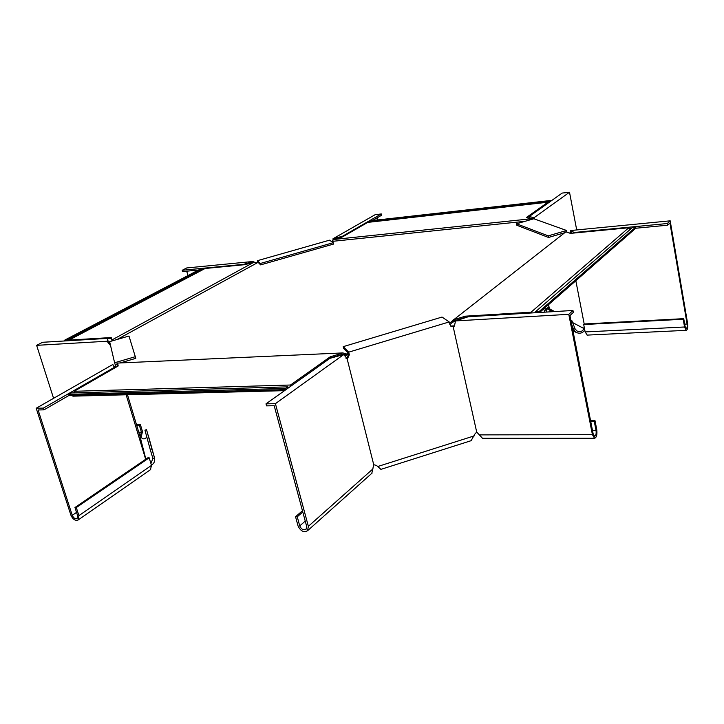 <?xml version="1.0" encoding="UTF-8"?>
<svg xmlns="http://www.w3.org/2000/svg" width="724" height="724" viewBox="0 0 724 724"><rect width="100%" height="100%" fill="white"/><g stroke="black" fill="none" stroke-linecap="round" stroke-linejoin="round"><path stroke-width="1.09" d="M549.76 201.905L550.484 201.39L550.312 200.53L370.57 220.757L369.267 221.508L549.217 201.308L549.416 202.15M369.267 221.508L369.475 222.187M548.068 203.109L547.923 202.222L526.429 217.481L529.986 218.901L333.61 239.499L331.728 241.418L525.072 221.309M64.454 340.977L64.264 340.38L66.445 340.253L202.693 268.722L202.955 269.627M69.269 340.687L69.006 340.099L205.118 268.486L245.056 264.649L254.178 262.097L112.03 339.9L112.301 340.868M287.455 388.571L285.98 389.621L285.663 388.444L287.899 386.851L288.152 388.082M290.867 386.145L290.496 385.014L74.183 391.286L118.175 365.973L117.713 363.059L342.85 352.923L346.47 353.973L348.687 353.565L347.122 358.009L346.036 358.398M74.626 392.833L74.183 391.286M539.615 312.469L635.916 228.087L635.744 227.092L632.541 227.399L535.28 311.944L535.561 312.705M629.726 229.852L628.794 227.761L531.054 312.207L465.496 316.162L465.74 317.275L453.821 320.886L452.265 322.651L451.351 321.899L449.441 323.031M453.179 321.61L452.265 320.859L451.351 321.899M452.265 320.859L565.833 231.852L570.44 233.372L628.794 227.761M452.265 322.651L455.776 320.27M117.17 339.456L258.061 262.378M449.685 324.144L451.387 323.719M348.914 354.47L344.181 355.375M339.013 355.602L338.108 355.647M117.994 365.258L117.759 364.272M450.038 324.035L449.785 322.922M347.737 354.823L347.457 353.701M454.735 320.587L454.491 319.465L453.143 319.791M635.744 227.092L538.9 311.727L535.28 311.944M539.054 312.497L538.9 311.727M531.081 312.976L531.054 312.207M466.69 317.221L465.74 317.275M465.496 316.162L454.491 319.465M344.108 353.366L343.873 354.47L345.239 354.841L345.475 353.728M343.873 354.47L341.9 354.507L341.61 353.384L342.85 352.923M345.239 354.841L346.497 355.276M73.178 396.155L71.341 395.322M291.555 385.648L330.506 357.928L341.9 354.507M285.663 388.444L68.87 394.345L69.196 395.376L285.98 389.621M287.899 386.851L71.323 392.933L68.87 394.345M290.496 385.014L330.216 356.805L330.506 357.928M330.216 356.805L341.61 353.384M254.178 262.097L256.685 262.785M112.012 340.95L112.03 339.9M111.93 340.316L112.003 340.796M202.693 268.722L200.62 268.921L64.264 340.38M66.445 340.253L66.554 340.85M107.451 338.705L111.442 338.47M69.006 340.099L111.215 337.547L111.74 339.71M529.986 218.901L530.502 219.734M547.724 203.353L527.38 217.824M550.312 200.53L549.217 201.308M333.61 239.499L342.443 236.938L367.747 222.386L547.923 202.222M575.833 280.731L584.205 324.062M635.735 228.25L667.555 225.209L669.935 223.01L687.094 324.008C687.384 326.696 687.085 328.225 686.198 328.624L685.049 326.397L683.737 318.66L584.304 323.972L583.707 324.542L683.221 319.248L683.737 318.66M569.869 233.164L571.109 232.712L570.802 231.11L574.566 232.458L667.275 223.526L667.555 225.209M667.275 223.526L670.189 220.829L687.601 323.42C688.035 327.438 687.592 329.746 686.261 330.334L684.542 326.995L683.221 319.248M670.189 220.829L570.738 230.522L570.802 231.11M583.707 324.542L585.137 331.936L587.227 335.112M628.948 228.902L631.047 228.703M574.566 232.458L574.666 232.965M571.109 232.712L572.403 233.182M548.521 237.463L548.204 235.87L516.538 223.779L516.846 225.282L548.521 237.463L564.72 232.721M546.493 312.053L546.611 308.542L552.593 311.691M570.983 320.832L571.833 320.578L570.829 320.044M546.611 308.542L548.032 308.107L554.629 311.564M584.431 328.262L583.788 328.461C582.865 331.348 580.585 332.198 576.965 331.013L575.046 328.805L573.562 329.266L571.689 324.47M575.046 328.805L571.833 320.578M548.204 235.87L566.584 230.485L533.86 218.766L516.538 223.779M584.766 330.017C582.702 333.194 579.806 333.981 576.078 332.388L572.521 328.705M566.901 232.096L566.584 230.485M584.123 326.669L583.788 328.461L572.621 322.578M548.557 304.632L549.272 308.225L550.186 309.238M529.443 216.367L529.733 217.852L532.945 219.001L532.647 217.508L529.443 216.367L562.168 193.073L569.507 192.231L576.702 229.942M569.507 192.231L534.267 217.562L534.339 218.938M543.634 308.94L544.891 312.153M544.837 307.89L546.493 311.89M532.647 217.508L534.267 217.562M377.113 217.833L377.611 219.969M333.058 240.187L333.004 238.757L342.597 236.196L381.313 213.951L381.611 215.236L372.389 220.558M381.313 213.951L375.213 214.657L333.004 238.757M335.221 238.992L335.058 238.341M342.597 236.196L342.733 236.775M260.26 263.5L260.613 264.875L333.583 244.06L333.248 242.703L329.538 240.169L257.445 260.676L260.26 263.5L333.248 242.703M260.613 264.875L258.124 262.359M257.907 262.423L257.445 260.676M186.702 271.183L187.932 275.572M251.499 262.812L251.328 262.16L243.599 264.351L182.24 270.269L186.738 267.943L253.119 261.473L253.545 262.251M251.328 262.16L253.119 261.473M198.457 270.061L182.602 271.572L182.24 270.269M110.22 344.126L108.138 341.484L107.351 338.398L42.571 342.289L36.634 345.348L107.025 341.239L107.831 340.461M127.487 394.743L139.886 435.893C142.501 439.495 144.791 439.83 146.782 436.898M36.634 345.348L53.576 398.318M110.582 345.665L107.025 341.239M108.392 343.357L109.469 342.76M136.492 424.526L140.356 424.499L139.334 425.151L141.461 432.219L140.157 436.581M140.356 424.499L142.483 431.549L141.017 437.767M139.334 425.151L136.691 425.178M107.351 338.398L108.229 341.692M135.307 356.697L128.981 336.036L109.632 341.637L114.618 362.751L135.307 356.697L135.795 358.344L120.057 362.95M151.868 448.916L146.529 429.685L144.945 430.174L150.203 449.423L151.868 448.916L154.52 457.867L146.529 429.685M150.927 463.577L152.882 458.455L150.203 449.423M117.532 363.692L116.845 363.891L117.569 366.326M151.407 465.152C154.103 463.541 155.153 461.143 154.547 457.957L152.855 458.373M114.618 362.751L115.967 367.249M126.139 394.779L145.669 459.288M115.496 367.511L115.062 366.597L114.012 366.706L113.514 365.05L112.383 364.742L36.2 408.236L70.934 515.253C72.952 519.506 75.396 521.063 78.246 519.923L78.907 515.624L76.31 507.569L74.97 507.515L147.886 457.776L149.18 457.794L76.31 507.569M76.545 512.366L72.255 515.316L38.101 409.965L43.965 409.856L69.178 395.331M149.18 457.794L151.479 465.405L150.429 469.722M72.255 515.316C73.604 518.149 75.233 519.189 77.133 518.429L77.568 515.56L74.97 507.515M113.514 365.05L114.075 367.493L43.404 408.101L36.2 408.236M74.563 392.227L73.45 392.87M114.075 367.493L114.292 368.208M43.404 408.101L43.965 409.856M114.012 366.706L114.356 368.172M346.506 358.733L347.104 358.706L343.764 354.525L329.954 358.326L265.989 403.847L266.532 405.856L274.197 405.712L306.632 526.239L306.098 529.181C303.537 530.529 301.41 529.443 299.727 525.923L297.265 516.809L302.795 512.004M265.989 403.847L275.41 403.666L308.361 526.321L307.573 530.719C303.727 532.755 300.541 531.126 298.017 525.841L295.546 516.737L297.265 516.809M371.792 473.342L373.729 464.708L347.104 358.706M275.41 403.666L343.764 354.525M302.46 510.755L295.546 516.737M343.203 346.66L348.687 352.163L449.197 321.945L442.038 317.058L343.203 346.66L343.665 348.506L348.506 353.384M373.729 464.708L376.417 465.396L380.96 469.36M347.122 358.009L347.592 358.489L349.339 354.787L348.687 352.163M482.501 438.292L476.7 432.056L474.754 434.192L471.125 440.681M476.7 432.056L453.17 326.714L450.744 326.144L449.197 321.945M450.636 326.053L454.654 325.845M592.485 430.454L596.033 430.445C596.413 433.803 595.924 435.73 594.585 436.219L593.146 433.821L569.951 315.574L573.345 312.433L572.956 310.469L568.783 314.316L455.523 320.922L454.41 326.126L453.17 326.714M568.783 314.316L592.422 434.672L594.576 438.264C596.594 437.522 597.318 434.644 596.748 429.603L595.01 420.671L594.286 421.495L590.739 421.531M454.328 325.963L453.45 326.651M590.576 420.707L595.01 420.671M596.033 430.445L594.286 421.495M572.956 310.469L468.256 316.75L455.523 320.922M452.247 326.343L452.853 326.759M684.669 324.135L687.094 324.008M585.137 331.936L684.542 326.995M545.244 309.899L546.611 308.696M546.864 308.46L548.955 306.632M141.461 432.219L138.818 432.228M145.85 459.17L139.886 435.893M151.479 465.405L78.907 515.624M115.315 365.059L117.044 364.552M373.023 468.826L308.361 526.321M305.238 521.072L299.727 525.923M349.339 354.787L348.877 354.317M474.238 435.875L377.62 466.555M479.867 434.889L592.422 434.672M72.889 396.164L284.532 390.652M686.261 330.334L587.074 335.112M569.842 233.155L570.684 230.766M576.078 332.388L572.91 330.669M148.329 435.595L154.547 457.957M78.246 519.923L150.71 469.523M114.799 366.561L113.786 365.964M307.573 530.719L372.163 473.007M380.815 469.396L471.442 440.581M594.576 438.264L482.247 438.292"/></g></svg>
